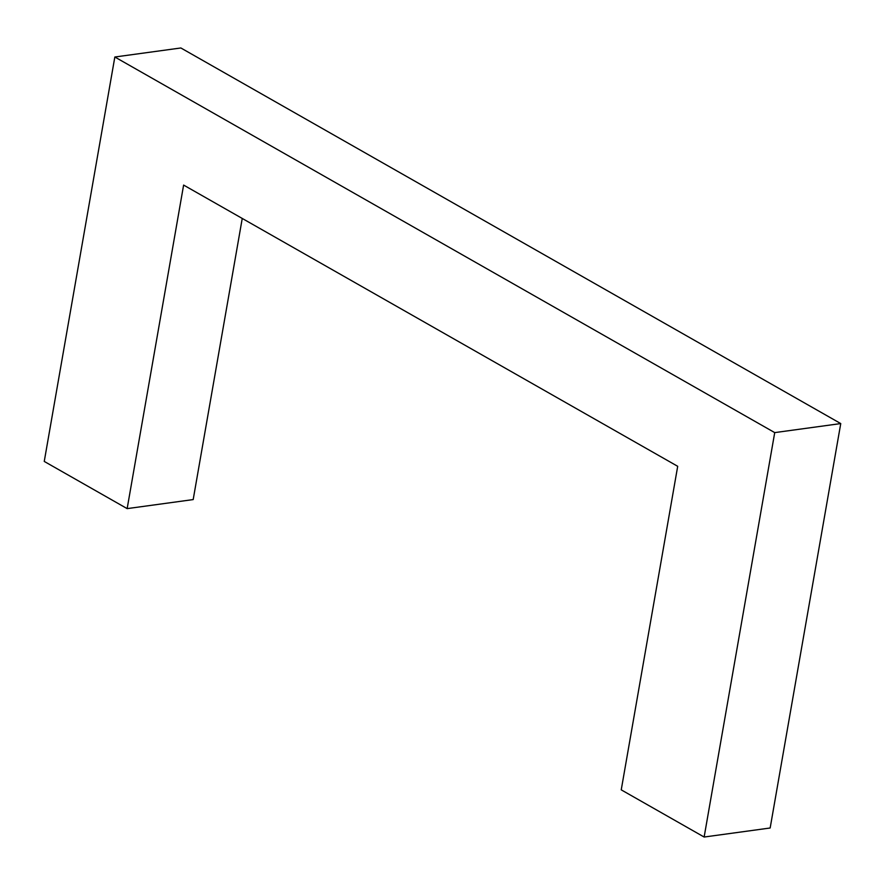 <?xml version="1.0" encoding="UTF-8"?>
<svg xmlns="http://www.w3.org/2000/svg" width="885" height="885" viewBox="0 0 885 885"><rect width="100%" height="100%" fill="white"/><g stroke="black" fill="none" stroke-linecap="round" stroke-linejoin="round"><path stroke-width="1.33" d="M242.247 218.44L193.184 499.582L127.152 508.621L183.615 185.076L677.7 466.306L621.237 789.851L704.139 837.033L774.718 432.61L114.84 57.005L44.25 461.428L127.152 508.621M114.84 57.005L180.861 47.967L840.75 423.572L770.16 827.995L704.139 837.033M840.75 423.572L774.718 432.61"/></g></svg>
